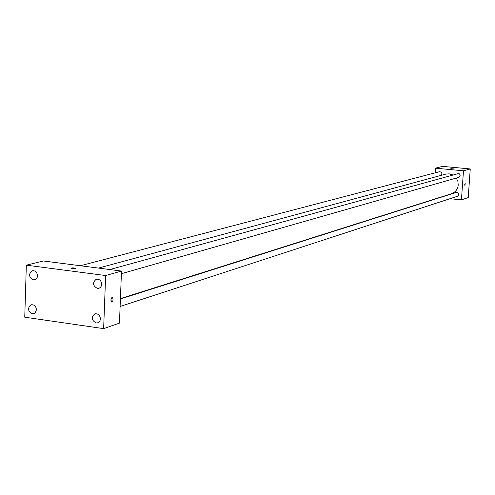 <?xml version="1.0" encoding="UTF-8"?>
<svg xmlns="http://www.w3.org/2000/svg" width="495" height="495" viewBox="0 0 495 495"><rect width="100%" height="100%" fill="white"/><g stroke="black" fill="none" stroke-linecap="round" stroke-linejoin="round"><path stroke-width="0.74" d="M435.111 172.848L435.427 168.17L442.573 166.37L470.25 168.944L468.227 197.573L461.445 199.862L449.992 198.705M435.427 168.17L463.481 170.8L470.25 168.944M453.315 168.888L450.821 168.702L453.315 168.888M120.421 298.615L451.502 193.718C455.474 192.239 457.72 189.313 458.234 184.938L457.863 181.325L456.291 178.052M452.603 174.859L449.225 173.844L445.748 174.116L98.474 268.086M439.702 197.666L439.195 197.616M463.481 170.8L461.445 199.862M440.884 175.434L441.862 173.85L441.763 173.04L440.952 171.975L439.43 171.722L80.32 265.747M121.399 273.692L458.772 177.346L460.164 175.31L459.645 174.054L458.735 173.473L109.834 269.552M120.403 298.98L456.291 192.406C459.057 192.926 459.471 194.207 457.529 196.243L120.112 306.467M464.725 184.654L465.213 183.286L464.935 185.817L464.725 184.654L465.213 183.28L464.935 185.817M450.821 168.69L453.358 168.845M43.399 260.983L121.498 271.056L119.456 323.13L103.634 328.631L24.75 317.19L26.334 265.165L43.399 260.983M26.334 265.165L105.639 275.536L121.498 271.056M105.639 275.536L103.634 328.631M110.812 300.199L111.431 298.077L112.557 297.606C113.454 299.964 113.064 301.449 111.381 302.061L110.954 299.203L111.746 297.718L112.551 297.606C113.454 299.964 113.064 301.449 111.381 302.061M71.985 268.606L70.989 268.377C71.385 267.801 72.852 267.746 75.395 268.203C75.587 268.649 74.448 268.779 71.985 268.606C74.448 268.785 75.587 268.649 75.395 268.21L75.395 268.203C72.852 267.746 71.385 267.801 70.989 268.377M32.286 313.781L33.765 313.675L35.207 312.803L36.432 309.802C36.017 306.17 34.248 304.499 31.129 304.778C27.33 308.063 27.714 311.064 32.286 313.781M96.117 322.957L97.787 322.808L98.963 322.14L100.009 320.735L100.429 318.922C99.99 315.154 98.121 313.459 94.83 313.842C91.018 317.233 91.445 320.271 96.117 322.957M97.391 288.437L98.907 288.325L100.423 287.428L101.425 285.869L101.723 284.334C101.32 280.646 99.507 278.945 96.271 279.223C92.268 282.602 92.645 285.671 97.391 288.437M33.344 279.824L35.015 279.638L36.203 278.883L37.205 277.33L37.502 275.777C37.119 272.219 35.399 270.542 32.33 270.734C28.357 274.001 28.698 277.033 33.344 279.824"/></g></svg>
